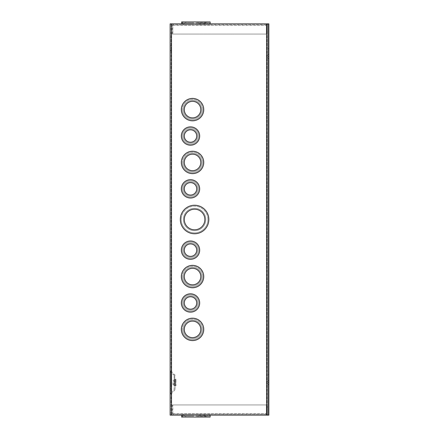 <?xml version="1.0" encoding="UTF-8"?>
<svg xmlns="http://www.w3.org/2000/svg" width="439" height="439" viewBox="0 0 439 439"><rect width="100%" height="100%" fill="white"/><g stroke="black" fill="none" stroke-linecap="round" stroke-linejoin="round"><path stroke-width="0.33" stroke-dasharray="2.19 1.65" d="M170.123 382.534L170.123 370.982L170.123 382.534M175.04 382.534L175.04 389.717L175.04 382.534M171.056 390.688L171.056 388.394L171.056 390.688M170.123 390.688L170.123 388.394L170.123 390.688M171.056 48.312L171.056 50.606L171.056 48.312M170.123 48.312L170.123 50.606L170.123 48.312M174.113 389.717L174.113 375.356L174.113 389.717L170.398 393.432L170.398 371.641L170.398 393.432M174.113 375.356L170.398 371.641M202.823 109.613A10.278 10.278 0 0 0 192.54 99.335A10.278 10.278 0 0 0 182.262 109.613A10.278 10.278 0 0 1 192.54 99.335A10.278 10.278 0 0 1 202.823 109.613A10.278 10.278 0 0 0 192.54 99.335A10.278 10.278 0 0 0 182.262 109.613A10.278 10.278 0 0 1 192.54 99.335A10.278 10.278 0 0 1 202.823 109.613A10.278 10.278 0 0 1 192.54 119.891A10.278 10.278 0 0 1 182.262 109.613A10.278 10.278 0 0 0 192.54 119.891A10.278 10.278 0 0 0 202.823 109.613A10.278 10.278 0 0 1 192.54 119.891A10.278 10.278 0 0 1 182.262 109.613A10.278 10.278 0 0 0 192.54 119.891A10.278 10.278 0 0 0 202.823 109.613M198.746 136.024A8.242 8.242 0 0 0 190.504 127.782A8.242 8.242 0 0 0 182.262 136.024A8.242 8.242 0 0 1 190.504 127.782A8.242 8.242 0 0 1 198.746 136.024A8.242 8.242 0 0 0 190.504 127.782A8.242 8.242 0 0 0 182.262 136.024A8.242 8.242 0 0 1 190.504 127.782A8.242 8.242 0 0 1 198.746 136.024A8.242 8.242 0 0 1 190.504 144.266A8.242 8.242 0 0 1 182.262 136.024A8.242 8.242 0 0 0 190.504 144.266A8.242 8.242 0 0 0 198.746 136.024A8.242 8.242 0 0 1 190.504 144.266A8.242 8.242 0 0 1 182.262 136.024A8.242 8.242 0 0 0 190.504 144.266A8.242 8.242 0 0 0 198.746 136.024M202.823 162.435A10.278 10.278 0 0 0 192.54 152.157A10.278 10.278 0 0 0 182.262 162.435A10.278 10.278 0 0 1 192.54 152.157A10.278 10.278 0 0 1 202.823 162.435A10.278 10.278 0 0 0 192.54 152.157A10.278 10.278 0 0 0 182.262 162.435A10.278 10.278 0 0 1 192.54 152.157A10.278 10.278 0 0 1 202.823 162.435A10.278 10.278 0 0 1 192.54 172.719A10.278 10.278 0 0 1 182.262 162.435A10.278 10.278 0 0 0 192.54 172.719A10.278 10.278 0 0 0 202.823 162.435A10.278 10.278 0 0 1 192.54 172.719A10.278 10.278 0 0 1 182.262 162.435A10.278 10.278 0 0 0 192.54 172.719A10.278 10.278 0 0 0 202.823 162.435M198.746 188.847A8.242 8.242 0 0 0 190.504 180.61A8.242 8.242 0 0 0 182.262 188.847A8.242 8.242 0 0 1 190.504 180.61A8.242 8.242 0 0 1 198.746 188.847A8.242 8.242 0 0 0 190.504 180.61A8.242 8.242 0 0 0 182.262 188.847A8.242 8.242 0 0 1 190.504 180.61A8.242 8.242 0 0 1 198.746 188.847A8.242 8.242 0 0 1 190.504 197.089A8.242 8.242 0 0 1 182.262 188.847A8.242 8.242 0 0 0 190.504 197.089A8.242 8.242 0 0 0 198.746 188.847A8.242 8.242 0 0 1 190.504 197.089A8.242 8.242 0 0 1 182.262 188.847A8.242 8.242 0 0 0 190.504 197.089A8.242 8.242 0 0 0 198.746 188.847M207.916 219.5A13.335 13.335 0 0 0 194.581 206.165A13.335 13.335 0 0 0 181.241 219.5A13.335 13.335 0 0 1 194.581 206.165A13.335 13.335 0 0 1 207.916 219.5A13.335 13.335 0 0 0 194.581 206.165A13.335 13.335 0 0 0 181.241 219.5A13.335 13.335 0 0 1 194.581 206.165A13.335 13.335 0 0 1 207.916 219.5A13.335 13.335 0 0 1 194.581 232.835A13.335 13.335 0 0 1 181.241 219.5A13.335 13.335 0 0 0 194.581 232.835A13.335 13.335 0 0 0 207.916 219.5A13.335 13.335 0 0 1 194.581 232.835A13.335 13.335 0 0 1 181.241 219.5A13.335 13.335 0 0 0 194.581 232.835A13.335 13.335 0 0 0 207.916 219.5M198.746 250.153A8.242 8.242 0 0 0 190.504 241.911A8.242 8.242 0 0 0 182.262 250.153A8.242 8.242 0 0 1 190.504 241.911A8.242 8.242 0 0 1 198.746 250.153A8.242 8.242 0 0 0 190.504 241.911A8.242 8.242 0 0 0 182.262 250.153A8.242 8.242 0 0 1 190.504 241.911A8.242 8.242 0 0 1 198.746 250.153A8.242 8.242 0 0 1 190.504 258.39A8.242 8.242 0 0 1 182.262 250.153A8.242 8.242 0 0 0 190.504 258.39A8.242 8.242 0 0 0 198.746 250.153A8.242 8.242 0 0 1 190.504 258.39A8.242 8.242 0 0 1 182.262 250.153A8.242 8.242 0 0 0 190.504 258.39A8.242 8.242 0 0 0 198.746 250.153M202.823 276.565A10.278 10.278 0 0 0 192.54 266.281A10.278 10.278 0 0 0 182.262 276.565A10.278 10.278 0 0 1 192.54 266.281A10.278 10.278 0 0 1 202.823 276.565A10.278 10.278 0 0 0 192.54 266.281A10.278 10.278 0 0 0 182.262 276.565A10.278 10.278 0 0 1 192.54 266.281A10.278 10.278 0 0 1 202.823 276.565A10.278 10.278 0 0 1 192.54 286.843A10.278 10.278 0 0 1 182.262 276.565A10.278 10.278 0 0 0 192.54 286.843A10.278 10.278 0 0 0 202.823 276.565A10.278 10.278 0 0 1 192.54 286.843A10.278 10.278 0 0 1 182.262 276.565A10.278 10.278 0 0 0 192.54 286.843A10.278 10.278 0 0 0 202.823 276.565M198.746 302.976A8.242 8.242 0 0 0 190.504 294.734A8.242 8.242 0 0 0 182.262 302.976A8.242 8.242 0 0 1 190.504 294.734A8.242 8.242 0 0 1 198.746 302.976A8.242 8.242 0 0 0 190.504 294.734A8.242 8.242 0 0 0 182.262 302.976A8.242 8.242 0 0 1 190.504 294.734A8.242 8.242 0 0 1 198.746 302.976A8.242 8.242 0 0 1 190.504 311.218A8.242 8.242 0 0 1 182.262 302.976A8.242 8.242 0 0 0 190.504 311.218A8.242 8.242 0 0 0 198.746 302.976A8.242 8.242 0 0 1 190.504 311.218A8.242 8.242 0 0 1 182.262 302.976A8.242 8.242 0 0 0 190.504 311.218A8.242 8.242 0 0 0 198.746 302.976M202.823 329.387A10.278 10.278 0 0 0 192.54 319.109A10.278 10.278 0 0 0 182.262 329.387A10.278 10.278 0 0 1 192.54 319.109A10.278 10.278 0 0 1 202.823 329.387A10.278 10.278 0 0 0 192.54 319.109A10.278 10.278 0 0 0 182.262 329.387A10.278 10.278 0 0 1 192.54 319.109A10.278 10.278 0 0 1 202.823 329.387A10.278 10.278 0 0 1 192.54 339.665A10.278 10.278 0 0 1 182.262 329.387A10.278 10.278 0 0 0 192.54 339.665A10.278 10.278 0 0 0 202.823 329.387A10.278 10.278 0 0 1 192.54 339.665A10.278 10.278 0 0 1 182.262 329.387A10.278 10.278 0 0 0 192.54 339.665A10.278 10.278 0 0 0 202.823 329.387M267.944 56.466L267.944 54.639L268.877 54.639L268.877 48.718L268.877 58.502L268.877 54.639L268.877 58.502L268.877 54.639L267.944 54.639L268.877 54.639L267.944 54.639L267.944 48.718L267.944 58.502L267.944 48.718L267.944 58.502L267.944 56.466L268.877 56.466L267.944 56.466M267.016 56.466L267.016 55.078L267.016 56.466M267.944 382.534L267.944 380.706L268.877 380.706L268.877 374.791L268.877 384.575L268.877 380.706L268.877 384.575L268.877 380.706L267.944 380.706L268.877 380.706L267.944 380.706L267.944 374.791L267.944 384.575L267.944 374.791L267.944 384.575L267.944 382.534L268.877 382.534L267.944 382.534M267.016 382.534L267.016 383.922L267.016 382.534M180.314 219.5A14.267 14.267 0 0 0 194.581 233.767A14.267 14.267 0 0 0 208.843 219.5A14.267 14.267 0 0 1 194.581 233.767A14.267 14.267 0 0 1 180.314 219.5A14.267 14.267 0 0 0 194.581 233.767A14.267 14.267 0 0 0 208.843 219.5A14.267 14.267 0 0 0 194.581 205.232A14.267 14.267 0 0 0 180.314 219.5A14.267 14.267 0 0 1 194.581 205.232A14.267 14.267 0 0 1 208.843 219.5A14.267 14.267 0 0 0 194.581 205.232A14.267 14.267 0 0 0 180.314 219.5M181.334 188.847A9.17 9.17 0 0 0 190.504 198.022A9.17 9.17 0 0 0 199.674 188.847A9.17 9.17 0 0 1 190.504 198.022A9.17 9.17 0 0 1 181.334 188.847A9.17 9.17 0 0 0 190.504 198.022A9.17 9.17 0 0 0 199.674 188.847A9.17 9.17 0 0 0 190.504 179.677A9.17 9.17 0 0 0 181.334 188.847A9.17 9.17 0 0 1 190.504 179.677A9.17 9.17 0 0 1 199.674 188.847A9.17 9.17 0 0 0 190.504 179.677A9.17 9.17 0 0 0 181.334 188.847M181.334 162.435A11.211 11.211 0 0 0 192.54 173.646A11.211 11.211 0 0 0 203.751 162.435A11.211 11.211 0 0 1 192.54 173.646A11.211 11.211 0 0 1 181.334 162.435A11.211 11.211 0 0 0 192.54 173.646A11.211 11.211 0 0 0 203.751 162.435A11.211 11.211 0 0 0 192.54 151.23A11.211 11.211 0 0 0 181.334 162.435A11.211 11.211 0 0 1 192.54 151.23A11.211 11.211 0 0 1 203.751 162.435A11.211 11.211 0 0 0 192.54 151.23A11.211 11.211 0 0 0 181.334 162.435M181.334 136.024A9.17 9.17 0 0 0 190.504 145.199A9.17 9.17 0 0 0 199.674 136.024A9.17 9.17 0 0 1 190.504 145.199A9.17 9.17 0 0 1 181.334 136.024A9.17 9.17 0 0 0 190.504 145.199A9.17 9.17 0 0 0 199.674 136.024A9.17 9.17 0 0 0 190.504 126.855A9.17 9.17 0 0 0 181.334 136.024A9.17 9.17 0 0 1 190.504 126.855A9.17 9.17 0 0 1 199.674 136.024A9.17 9.17 0 0 0 190.504 126.855A9.17 9.17 0 0 0 181.334 136.024M181.334 109.613A11.211 11.211 0 0 0 192.54 120.824A11.211 11.211 0 0 0 203.751 109.613A11.211 11.211 0 0 1 192.54 120.824A11.211 11.211 0 0 1 181.334 109.613A11.211 11.211 0 0 0 192.54 120.824A11.211 11.211 0 0 0 203.751 109.613A11.211 11.211 0 0 0 192.54 98.407A11.211 11.211 0 0 0 181.334 109.613A11.211 11.211 0 0 1 192.54 98.407A11.211 11.211 0 0 1 203.751 109.613A11.211 11.211 0 0 0 192.54 98.407A11.211 11.211 0 0 0 181.334 109.613M181.334 329.387A11.211 11.211 0 0 0 192.54 340.593A11.211 11.211 0 0 0 203.751 329.387A11.211 11.211 0 0 1 192.54 340.593A11.211 11.211 0 0 1 181.334 329.387A11.211 11.211 0 0 0 192.54 340.593A11.211 11.211 0 0 0 203.751 329.387A11.211 11.211 0 0 0 192.54 318.176A11.211 11.211 0 0 0 181.334 329.387A11.211 11.211 0 0 1 192.54 318.176A11.211 11.211 0 0 1 203.751 329.387A11.211 11.211 0 0 0 192.54 318.176A11.211 11.211 0 0 0 181.334 329.387M181.334 302.976A9.17 9.17 0 0 0 190.504 312.145A9.17 9.17 0 0 0 199.674 302.976A9.17 9.17 0 0 1 190.504 312.145A9.17 9.17 0 0 1 181.334 302.976A9.17 9.17 0 0 0 190.504 312.145A9.17 9.17 0 0 0 199.674 302.976A9.17 9.17 0 0 0 190.504 293.801A9.17 9.17 0 0 0 181.334 302.976A9.17 9.17 0 0 1 190.504 293.801A9.17 9.17 0 0 1 199.674 302.976A9.17 9.17 0 0 0 190.504 293.801A9.17 9.17 0 0 0 181.334 302.976M181.334 276.565A11.211 11.211 0 0 0 192.54 287.77A11.211 11.211 0 0 0 203.751 276.565A11.211 11.211 0 0 1 192.54 287.77A11.211 11.211 0 0 1 181.334 276.565A11.211 11.211 0 0 0 192.54 287.77A11.211 11.211 0 0 0 203.751 276.565A11.211 11.211 0 0 0 192.54 265.354A11.211 11.211 0 0 0 181.334 276.565A11.211 11.211 0 0 1 192.54 265.354A11.211 11.211 0 0 1 203.751 276.565A11.211 11.211 0 0 0 192.54 265.354A11.211 11.211 0 0 0 181.334 276.565M181.334 250.153A9.17 9.17 0 0 0 190.504 259.323A9.17 9.17 0 0 0 199.674 250.153A9.17 9.17 0 0 1 190.504 259.323A9.17 9.17 0 0 1 181.334 250.153A9.17 9.17 0 0 0 190.504 259.323A9.17 9.17 0 0 0 199.674 250.153A9.17 9.17 0 0 0 190.504 240.978A9.17 9.17 0 0 0 181.334 250.153A9.17 9.17 0 0 1 190.504 240.978A9.17 9.17 0 0 1 199.674 250.153A9.17 9.17 0 0 0 190.504 240.978A9.17 9.17 0 0 0 181.334 250.153M171.056 382.534L171.056 370.982L171.056 382.534M171.007 382.534L171.007 386.611L171.007 382.534M173.004 382.534L173.004 384.849L173.004 382.534M174.113 382.534L174.113 384.849L174.113 382.534M201.715 109.613A9.17 9.17 0 0 1 192.54 118.782A9.17 9.17 0 0 1 183.37 109.613A9.17 9.17 0 0 0 192.54 118.782A9.17 9.17 0 0 0 201.715 109.613A9.17 9.17 0 0 1 192.54 118.782A9.17 9.17 0 0 1 183.37 109.613A9.17 9.17 0 0 0 192.54 118.782A9.17 9.17 0 0 0 201.715 109.613A9.17 9.17 0 0 0 192.54 100.443A9.17 9.17 0 0 0 183.37 109.613A9.17 9.17 0 0 1 192.54 100.443A9.17 9.17 0 0 1 201.715 109.613A9.17 9.17 0 0 0 192.54 100.443A9.17 9.17 0 0 0 183.37 109.613A9.17 9.17 0 0 1 192.54 100.443A9.17 9.17 0 0 1 201.715 109.613M197.638 136.024A7.134 7.134 0 0 1 190.504 143.158A7.134 7.134 0 0 1 183.37 136.024A7.134 7.134 0 0 0 190.504 143.158A7.134 7.134 0 0 0 197.638 136.024A7.134 7.134 0 0 1 190.504 143.158A7.134 7.134 0 0 1 183.37 136.024A7.134 7.134 0 0 0 190.504 143.158A7.134 7.134 0 0 0 197.638 136.024A7.134 7.134 0 0 0 190.504 128.89A7.134 7.134 0 0 0 183.37 136.024A7.134 7.134 0 0 1 190.504 128.89A7.134 7.134 0 0 1 197.638 136.024A7.134 7.134 0 0 0 190.504 128.89A7.134 7.134 0 0 0 183.37 136.024A7.134 7.134 0 0 1 190.504 128.89A7.134 7.134 0 0 1 197.638 136.024M201.715 162.435A9.17 9.17 0 0 1 192.54 171.611A9.17 9.17 0 0 1 183.37 162.435A9.17 9.17 0 0 0 192.54 171.611A9.17 9.17 0 0 0 201.715 162.435A9.17 9.17 0 0 1 192.54 171.611A9.17 9.17 0 0 1 183.37 162.435A9.17 9.17 0 0 0 192.54 171.611A9.17 9.17 0 0 0 201.715 162.435A9.17 9.17 0 0 0 192.54 153.266A9.17 9.17 0 0 0 183.37 162.435A9.17 9.17 0 0 1 192.54 153.266A9.17 9.17 0 0 1 201.715 162.435A9.17 9.17 0 0 0 192.54 153.266A9.17 9.17 0 0 0 183.37 162.435A9.17 9.17 0 0 1 192.54 153.266A9.17 9.17 0 0 1 201.715 162.435M197.638 188.847A7.134 7.134 0 0 1 190.504 195.981A7.134 7.134 0 0 1 183.37 188.847A7.134 7.134 0 0 0 190.504 195.981A7.134 7.134 0 0 0 197.638 188.847A7.134 7.134 0 0 1 190.504 195.981A7.134 7.134 0 0 1 183.37 188.847A7.134 7.134 0 0 0 190.504 195.981A7.134 7.134 0 0 0 197.638 188.847A7.134 7.134 0 0 0 190.504 181.719A7.134 7.134 0 0 0 183.37 188.847A7.134 7.134 0 0 1 190.504 181.719A7.134 7.134 0 0 1 197.638 188.847A7.134 7.134 0 0 0 190.504 181.719A7.134 7.134 0 0 0 183.37 188.847A7.134 7.134 0 0 1 190.504 181.719A7.134 7.134 0 0 1 197.638 188.847M205.787 219.5A11.211 11.211 0 0 1 194.581 230.711A11.211 11.211 0 0 1 183.37 219.5A11.211 11.211 0 0 0 194.581 230.711A11.211 11.211 0 0 0 205.787 219.5A11.211 11.211 0 0 1 194.581 230.711A11.211 11.211 0 0 1 183.37 219.5A11.211 11.211 0 0 0 194.581 230.711A11.211 11.211 0 0 0 205.787 219.5A11.211 11.211 0 0 0 194.581 208.289A11.211 11.211 0 0 0 183.37 219.5A11.211 11.211 0 0 1 194.581 208.289A11.211 11.211 0 0 1 205.787 219.5A11.211 11.211 0 0 0 194.581 208.289A11.211 11.211 0 0 0 183.37 219.5A11.211 11.211 0 0 1 194.581 208.289A11.211 11.211 0 0 1 205.787 219.5M197.638 250.153A7.134 7.134 0 0 1 190.504 257.281A7.134 7.134 0 0 1 183.37 250.153A7.134 7.134 0 0 0 190.504 257.281A7.134 7.134 0 0 0 197.638 250.153A7.134 7.134 0 0 1 190.504 257.281A7.134 7.134 0 0 1 183.37 250.153A7.134 7.134 0 0 0 190.504 257.281A7.134 7.134 0 0 0 197.638 250.153A7.134 7.134 0 0 0 190.504 243.019A7.134 7.134 0 0 0 183.37 250.153A7.134 7.134 0 0 1 190.504 243.019A7.134 7.134 0 0 1 197.638 250.153A7.134 7.134 0 0 0 190.504 243.019A7.134 7.134 0 0 0 183.37 250.153A7.134 7.134 0 0 1 190.504 243.019A7.134 7.134 0 0 1 197.638 250.153M201.715 276.565A9.17 9.17 0 0 1 192.54 285.734A9.17 9.17 0 0 1 183.37 276.565A9.17 9.17 0 0 0 192.54 285.734A9.17 9.17 0 0 0 201.715 276.565A9.17 9.17 0 0 1 192.54 285.734A9.17 9.17 0 0 1 183.37 276.565A9.17 9.17 0 0 0 192.54 285.734A9.17 9.17 0 0 0 201.715 276.565A9.17 9.17 0 0 0 192.54 267.389A9.17 9.17 0 0 0 183.37 276.565A9.17 9.17 0 0 1 192.54 267.389A9.17 9.17 0 0 1 201.715 276.565A9.17 9.17 0 0 0 192.54 267.389A9.17 9.17 0 0 0 183.37 276.565A9.17 9.17 0 0 1 192.54 267.389A9.17 9.17 0 0 1 201.715 276.565M197.638 302.976A7.134 7.134 0 0 1 190.504 310.11A7.134 7.134 0 0 1 183.37 302.976A7.134 7.134 0 0 0 190.504 310.11A7.134 7.134 0 0 0 197.638 302.976A7.134 7.134 0 0 1 190.504 310.11A7.134 7.134 0 0 1 183.37 302.976A7.134 7.134 0 0 0 190.504 310.11A7.134 7.134 0 0 0 197.638 302.976A7.134 7.134 0 0 0 190.504 295.842A7.134 7.134 0 0 0 183.37 302.976A7.134 7.134 0 0 1 190.504 295.842A7.134 7.134 0 0 1 197.638 302.976A7.134 7.134 0 0 0 190.504 295.842A7.134 7.134 0 0 0 183.37 302.976A7.134 7.134 0 0 1 190.504 295.842A7.134 7.134 0 0 1 197.638 302.976M201.715 329.387A9.17 9.17 0 0 1 192.54 338.557A9.17 9.17 0 0 1 183.37 329.387A9.17 9.17 0 0 0 192.54 338.557A9.17 9.17 0 0 0 201.715 329.387A9.17 9.17 0 0 1 192.54 338.557A9.17 9.17 0 0 1 183.37 329.387A9.17 9.17 0 0 0 192.54 338.557A9.17 9.17 0 0 0 201.715 329.387A9.17 9.17 0 0 0 192.54 320.218A9.17 9.17 0 0 0 183.37 329.387A9.17 9.17 0 0 1 192.54 320.218A9.17 9.17 0 0 1 201.715 329.387A9.17 9.17 0 0 0 192.54 320.218A9.17 9.17 0 0 0 183.37 329.387A9.17 9.17 0 0 1 192.54 320.218A9.17 9.17 0 0 1 201.715 329.387M184.303 219.5A10.278 10.278 0 0 1 194.581 209.222A10.278 10.278 0 0 1 204.859 219.5A10.278 10.278 0 0 0 194.581 209.222A10.278 10.278 0 0 0 184.303 219.5A10.278 10.278 0 0 1 194.581 209.222A10.278 10.278 0 0 1 204.859 219.5A10.278 10.278 0 0 1 194.581 229.778A10.278 10.278 0 0 1 184.303 219.5A10.278 10.278 0 0 0 194.581 229.778A10.278 10.278 0 0 0 204.859 219.5A10.278 10.278 0 0 1 194.581 229.778A10.278 10.278 0 0 1 184.303 219.5M184.303 188.847A6.201 6.201 0 0 1 190.504 182.646A6.201 6.201 0 0 1 196.705 188.847A6.201 6.201 0 0 0 190.504 182.646A6.201 6.201 0 0 0 184.303 188.847A6.201 6.201 0 0 1 190.504 182.646A6.201 6.201 0 0 1 196.705 188.847A6.201 6.201 0 0 1 190.504 195.053A6.201 6.201 0 0 1 184.303 188.847A6.201 6.201 0 0 0 190.504 195.053A6.201 6.201 0 0 0 196.705 188.847A6.201 6.201 0 0 1 190.504 195.053A6.201 6.201 0 0 1 184.303 188.847M184.303 162.435A8.242 8.242 0 0 1 192.54 154.199A8.242 8.242 0 0 1 200.782 162.435A8.242 8.242 0 0 0 192.54 154.199A8.242 8.242 0 0 0 184.303 162.435A8.242 8.242 0 0 1 192.54 154.199A8.242 8.242 0 0 1 200.782 162.435A8.242 8.242 0 0 1 192.54 170.678A8.242 8.242 0 0 1 184.303 162.435A8.242 8.242 0 0 0 192.54 170.678A8.242 8.242 0 0 0 200.782 162.435A8.242 8.242 0 0 1 192.54 170.678A8.242 8.242 0 0 1 184.303 162.435M184.303 136.024A6.201 6.201 0 0 1 190.504 129.823A6.201 6.201 0 0 1 196.705 136.024A6.201 6.201 0 0 0 190.504 129.823A6.201 6.201 0 0 0 184.303 136.024A6.201 6.201 0 0 1 190.504 129.823A6.201 6.201 0 0 1 196.705 136.024A6.201 6.201 0 0 1 190.504 142.231A6.201 6.201 0 0 1 184.303 136.024A6.201 6.201 0 0 0 190.504 142.231A6.201 6.201 0 0 0 196.705 136.024A6.201 6.201 0 0 1 190.504 142.231A6.201 6.201 0 0 1 184.303 136.024M184.303 109.613A8.242 8.242 0 0 1 192.54 101.371A8.242 8.242 0 0 1 200.782 109.613A8.242 8.242 0 0 0 192.54 101.371A8.242 8.242 0 0 0 184.303 109.613A8.242 8.242 0 0 1 192.54 101.371A8.242 8.242 0 0 1 200.782 109.613A8.242 8.242 0 0 1 192.54 117.855A8.242 8.242 0 0 1 184.303 109.613A8.242 8.242 0 0 0 192.54 117.855A8.242 8.242 0 0 0 200.782 109.613A8.242 8.242 0 0 1 192.54 117.855A8.242 8.242 0 0 1 184.303 109.613M184.303 329.387A8.242 8.242 0 0 1 192.54 321.145A8.242 8.242 0 0 1 200.782 329.387A8.242 8.242 0 0 0 192.54 321.145A8.242 8.242 0 0 0 184.303 329.387A8.242 8.242 0 0 1 192.54 321.145A8.242 8.242 0 0 1 200.782 329.387A8.242 8.242 0 0 1 192.54 337.629A8.242 8.242 0 0 1 184.303 329.387A8.242 8.242 0 0 0 192.54 337.629A8.242 8.242 0 0 0 200.782 329.387A8.242 8.242 0 0 1 192.54 337.629A8.242 8.242 0 0 1 184.303 329.387M184.303 302.976A6.201 6.201 0 0 1 190.504 296.769A6.201 6.201 0 0 1 196.705 302.976A6.201 6.201 0 0 0 190.504 296.769A6.201 6.201 0 0 0 184.303 302.976A6.201 6.201 0 0 1 190.504 296.769A6.201 6.201 0 0 1 196.705 302.976A6.201 6.201 0 0 1 190.504 309.177A6.201 6.201 0 0 1 184.303 302.976A6.201 6.201 0 0 0 190.504 309.177A6.201 6.201 0 0 0 196.705 302.976A6.201 6.201 0 0 1 190.504 309.177A6.201 6.201 0 0 1 184.303 302.976M184.303 276.565A8.242 8.242 0 0 1 192.54 268.322A8.242 8.242 0 0 1 200.782 276.565A8.242 8.242 0 0 0 192.54 268.322A8.242 8.242 0 0 0 184.303 276.565A8.242 8.242 0 0 1 192.54 268.322A8.242 8.242 0 0 1 200.782 276.565A8.242 8.242 0 0 1 192.54 284.801A8.242 8.242 0 0 1 184.303 276.565A8.242 8.242 0 0 0 192.54 284.801A8.242 8.242 0 0 0 200.782 276.565A8.242 8.242 0 0 1 192.54 284.801A8.242 8.242 0 0 1 184.303 276.565M184.303 250.153A6.201 6.201 0 0 1 190.504 243.947A6.201 6.201 0 0 1 196.705 250.153A6.201 6.201 0 0 0 190.504 243.947A6.201 6.201 0 0 0 184.303 250.153A6.201 6.201 0 0 1 190.504 243.947A6.201 6.201 0 0 1 196.705 250.153A6.201 6.201 0 0 1 190.504 256.354A6.201 6.201 0 0 1 184.303 250.153A6.201 6.201 0 0 0 190.504 256.354A6.201 6.201 0 0 0 196.705 250.153A6.201 6.201 0 0 1 190.504 256.354A6.201 6.201 0 0 1 184.303 250.153M170.123 415.14L170.123 23.86L267.944 23.86L266.544 23.86L267.944 23.86L267.944 415.14L170.123 415.14M171.528 23.86L266.544 23.86L171.056 23.86L171.528 23.86L171.528 415.14L267.016 415.14L171.056 415.14L171.528 415.14L171.528 23.86L171.528 415.14M267.944 415.14L267.016 415.14L267.944 415.14L267.944 23.86L267.944 415.14L267.944 23.86L268.877 23.86L268.877 415.14L267.944 415.14L267.944 23.86M267.016 23.86L267.016 415.14L267.016 23.86M171.056 23.86L171.056 415.14L171.056 23.86M174.113 385.799L174.113 379.274L174.113 385.799L174.113 379.274L174.113 385.799L175.04 385.799L174.113 385.799L175.04 385.799L174.113 385.799L175.04 385.799L175.04 379.274L174.113 379.274L175.04 379.274L174.113 379.274L175.04 379.274L175.04 385.799L175.04 379.274L175.04 385.799L174.113 385.799L176.017 385.799L174.113 385.799M175.04 379.274L176.017 379.274L175.04 379.274M174.799 379.274L175.09 379.274L175.09 385.799L174.799 385.799L175.09 385.799L175.09 379.274L175.09 385.799L174.799 385.799L175.09 385.799L175.09 379.274L174.799 379.274L175.09 379.274L174.799 379.274L174.799 385.799L174.799 379.274M175.331 385.799L176.017 385.799L175.331 385.799L175.331 379.274L175.331 385.799M171.056 382.55L171.056 385.607L171.056 382.55M176.017 385.799L176.017 379.274L176.017 385.799M171.007 385.607L171.007 382.55L171.007 385.607M193.846 24.787L183.568 24.787L193.846 24.787M193.846 22.877L183.568 22.877L193.846 22.877M191.81 24.787L183.568 24.787L191.81 24.787M195.882 24.787L209.222 24.787L195.882 24.787M195.882 22.877L209.222 22.877L195.882 22.877M193.846 23.86L205.057 23.86L193.846 23.86M195.882 23.86L210.149 23.86L195.882 23.86M181.62 21.95L210.149 21.95M195.882 22.927L206.165 22.927L195.882 22.927M191.81 22.927L185.604 22.927L191.81 22.927M193.846 22.927L185.604 22.927L193.846 22.927M266.314 24.787L172.829 24.787L266.314 24.787L266.314 34.05L266.314 24.787M266.544 24.787A0.472 0.472 0 0 1 267.016 25.259A0.472 0.472 0 0 0 266.544 24.787M266.314 23.86L266.314 25.259L266.314 23.86L172.829 23.86L172.829 34.05L266.314 34.05L266.314 25.259L266.314 34.05L172.829 34.05L266.314 34.05L172.829 34.05L172.829 24.787A0.472 0.472 0 0 0 172.357 25.259A0.472 0.472 0 0 1 172.829 24.787L172.829 23.86A1.405 1.405 0 0 0 171.429 25.259A1.405 1.405 0 0 1 172.829 23.86L266.314 23.86M267.016 32.009L267.016 25.259L267.016 32.009L267.944 32.009L267.016 32.009M172.357 34.05L172.357 25.259L172.357 34.05L171.429 34.05L171.429 25.259L171.429 34.05L172.357 34.05M266.544 23.86A1.405 1.405 0 0 1 267.944 25.259L267.944 32.009L267.944 25.259A1.405 1.405 0 0 0 266.544 23.86L266.544 415.14L266.544 414.213L172.829 414.213L266.314 414.213L266.314 404.95L266.314 415.14L266.314 413.741L266.314 415.14L172.829 415.14L172.829 404.95L266.314 404.95L266.314 413.741L266.314 404.95L172.829 404.95L266.314 404.95L172.829 404.95L172.829 414.213A0.472 0.472 0 0 1 172.357 413.741A0.472 0.472 0 0 0 172.829 414.213L172.829 415.14A1.405 1.405 0 0 1 171.429 413.741A1.405 1.405 0 0 0 172.829 415.14L266.544 415.14A1.405 1.405 0 0 0 267.944 413.741L267.944 406.991L267.016 406.991L267.016 413.741A0.472 0.472 0 0 1 266.544 414.213A0.472 0.472 0 0 0 267.016 413.741L267.016 406.991L267.944 406.991L267.944 413.741A1.405 1.405 0 0 1 266.544 415.14L266.544 23.86L266.544 415.14M191.81 21.95L182.635 21.95L191.81 21.95M193.846 21.95L182.635 21.95L193.846 21.95M195.882 21.95L206.165 21.95L195.882 21.95M193.846 414.213L183.568 414.213L193.846 414.213M193.846 416.123L183.568 416.123L193.846 416.123M191.81 414.213L183.568 414.213L191.81 414.213M195.882 414.213L209.222 414.213L195.882 414.213M195.882 416.123L209.222 416.123L195.882 416.123M193.846 415.14L205.057 415.14L193.846 415.14M195.882 415.14L210.149 415.14L195.882 415.14M210.149 417.05L181.62 417.05M195.882 416.073L206.165 416.073L195.882 416.073M191.81 416.073L185.604 416.073L191.81 416.073M193.846 416.073L185.604 416.073L193.846 416.073M172.357 404.95L172.357 413.741L172.357 404.95L171.429 404.95L171.429 413.741L171.429 404.95L172.357 404.95M191.81 417.05L182.635 417.05L191.81 417.05M195.882 417.05L206.165 417.05L195.882 417.05M193.846 417.05L202.088 417.05L193.846 417.05M174.766 382.534L174.766 374.697L174.766 382.534M172.829 25.259L266.314 25.259L172.829 25.259M172.829 413.741L266.314 413.741L172.829 413.741M171.056 370.982L175.04 375.356M170.123 388.394L171.056 388.394L170.123 388.394M170.123 46.024L171.056 46.024L170.123 46.024M267.016 55.078L267.944 55.078L267.016 55.078M267.016 381.151L267.944 381.151L267.016 381.151M175.04 389.717L171.056 394.085M173.004 384.849L174.113 384.849M173.004 381.151L175.04 381.151M170.123 392.976L171.056 392.976L170.123 392.976M170.123 50.606L171.056 50.606L170.123 50.606M267.016 57.849L267.944 57.849L267.016 57.849M267.016 383.922L267.944 383.922L267.016 383.922M173.004 380.218L174.113 380.218M173.004 383.922L175.04 383.922M183.568 22.877L183.568 24.787L183.568 22.877M182.547 22.877L182.547 24.787M203.016 23.86L203.016 22.877L203.016 23.86M198.944 23.86L198.944 22.877L198.944 23.86M207.093 23.86L207.093 22.877M200.98 21.95L200.98 23.86L200.98 21.95M205.057 21.95L205.057 23.86M185.604 22.927L185.604 21.95M204.124 22.877L204.124 24.787L204.124 22.877M200.052 22.877L200.052 24.787L200.052 22.877M209.222 22.877L209.222 24.787M184.676 23.86L184.676 22.877M182.635 21.95L182.635 23.86M206.165 22.927L206.165 21.95M198.011 22.927L198.011 21.95L198.011 22.927M202.088 22.927L202.088 21.95L202.088 22.927M183.568 416.123L183.568 414.213L183.568 416.123M182.547 416.123L182.547 414.213M203.016 415.14L203.016 416.123L203.016 415.14M198.944 415.14L198.944 416.123L198.944 415.14M207.093 415.14L207.093 416.123M200.98 417.05L200.98 415.14L200.98 417.05M205.057 417.05L205.057 415.14M185.604 416.073L185.604 417.05M204.124 416.123L204.124 414.213L204.124 416.123M200.052 416.123L200.052 414.213L200.052 416.123M209.222 416.123L209.222 414.213M184.676 415.14L184.676 416.123M182.635 417.05L182.635 415.14M206.165 416.073L206.165 417.05M198.011 416.073L198.011 417.05L198.011 416.073M202.088 416.073L202.088 417.05L202.088 416.073M267.944 48.718L268.877 48.718L267.944 48.718M267.944 374.791L268.877 374.791L267.944 374.791M267.944 58.502L268.877 58.502L267.944 58.502M267.944 384.575L268.877 384.575L267.944 384.575"/><path stroke-width="0.66" d="M208.843 219.5A14.267 14.267 0 0 1 194.581 233.767A14.267 14.267 0 0 1 180.314 219.5A14.267 14.267 0 0 1 194.581 205.232A14.267 14.267 0 0 1 208.843 219.5M199.674 188.847A9.17 9.17 0 0 1 190.504 198.022A9.17 9.17 0 0 1 181.334 188.847A9.17 9.17 0 0 1 190.504 179.677A9.17 9.17 0 0 1 199.674 188.847M203.751 162.435A11.211 11.211 0 0 1 192.54 173.646A11.211 11.211 0 0 1 181.334 162.435A11.211 11.211 0 0 1 192.54 151.23A11.211 11.211 0 0 1 203.751 162.435M199.674 136.024A9.17 9.17 0 0 1 190.504 145.199A9.17 9.17 0 0 1 181.334 136.024A9.17 9.17 0 0 1 190.504 126.855A9.17 9.17 0 0 1 199.674 136.024M203.751 109.613A11.211 11.211 0 0 1 192.54 120.824A11.211 11.211 0 0 1 181.334 109.613A11.211 11.211 0 0 1 192.54 98.407A11.211 11.211 0 0 1 203.751 109.613M203.751 329.387A11.211 11.211 0 0 1 192.54 340.593A11.211 11.211 0 0 1 181.334 329.387A11.211 11.211 0 0 1 192.54 318.176A11.211 11.211 0 0 1 203.751 329.387M199.674 302.976A9.17 9.17 0 0 1 190.504 312.145A9.17 9.17 0 0 1 181.334 302.976A9.17 9.17 0 0 1 190.504 293.801A9.17 9.17 0 0 1 199.674 302.976M203.751 276.565A11.211 11.211 0 0 1 192.54 287.77A11.211 11.211 0 0 1 181.334 276.565A11.211 11.211 0 0 1 192.54 265.354A11.211 11.211 0 0 1 203.751 276.565M199.674 250.153A9.17 9.17 0 0 1 190.504 259.323A9.17 9.17 0 0 1 181.334 250.153A9.17 9.17 0 0 1 190.504 240.978A9.17 9.17 0 0 1 199.674 250.153M204.859 219.5A10.278 10.278 0 0 0 194.581 209.222A10.278 10.278 0 0 0 184.303 219.5A10.278 10.278 0 0 0 194.581 229.778A10.278 10.278 0 0 0 204.859 219.5M196.705 188.847A6.201 6.201 0 0 0 190.504 182.646A6.201 6.201 0 0 0 184.303 188.847A6.201 6.201 0 0 0 190.504 195.053A6.201 6.201 0 0 0 196.705 188.847M200.782 162.435A8.242 8.242 0 0 0 192.54 154.199A8.242 8.242 0 0 0 184.303 162.435A8.242 8.242 0 0 0 192.54 170.678A8.242 8.242 0 0 0 200.782 162.435M196.705 136.024A6.201 6.201 0 0 0 190.504 129.823A6.201 6.201 0 0 0 184.303 136.024A6.201 6.201 0 0 0 190.504 142.231A6.201 6.201 0 0 0 196.705 136.024M200.782 109.613A8.242 8.242 0 0 0 192.54 101.371A8.242 8.242 0 0 0 184.303 109.613A8.242 8.242 0 0 0 192.54 117.855A8.242 8.242 0 0 0 200.782 109.613M200.782 329.387A8.242 8.242 0 0 0 192.54 321.145A8.242 8.242 0 0 0 184.303 329.387A8.242 8.242 0 0 0 192.54 337.629A8.242 8.242 0 0 0 200.782 329.387M196.705 302.976A6.201 6.201 0 0 0 190.504 296.769A6.201 6.201 0 0 0 184.303 302.976A6.201 6.201 0 0 0 190.504 309.177A6.201 6.201 0 0 0 196.705 302.976M200.782 276.565A8.242 8.242 0 0 0 192.54 268.322A8.242 8.242 0 0 0 184.303 276.565A8.242 8.242 0 0 0 192.54 284.801A8.242 8.242 0 0 0 200.782 276.565M196.705 250.153A6.201 6.201 0 0 0 190.504 243.947A6.201 6.201 0 0 0 184.303 250.153A6.201 6.201 0 0 0 190.504 256.354A6.201 6.201 0 0 0 196.705 250.153M170.123 23.86L170.123 415.14L268.877 415.14L268.877 23.86L170.123 23.86M210.149 23.86L210.149 21.95L181.62 21.95L181.62 23.86M181.62 415.14L181.62 417.05L210.149 417.05L210.149 415.14M267.944 23.86L267.944 415.14M171.528 415.14L171.528 23.86M266.544 415.14L266.544 23.86M170.398 371.641L170.123 370.982M170.398 393.432L170.123 394.085M205.057 21.95L205.057 23.86M182.635 21.95L182.635 23.86M205.057 417.05L205.057 415.14M182.635 417.05L182.635 415.14"/></g></svg>

